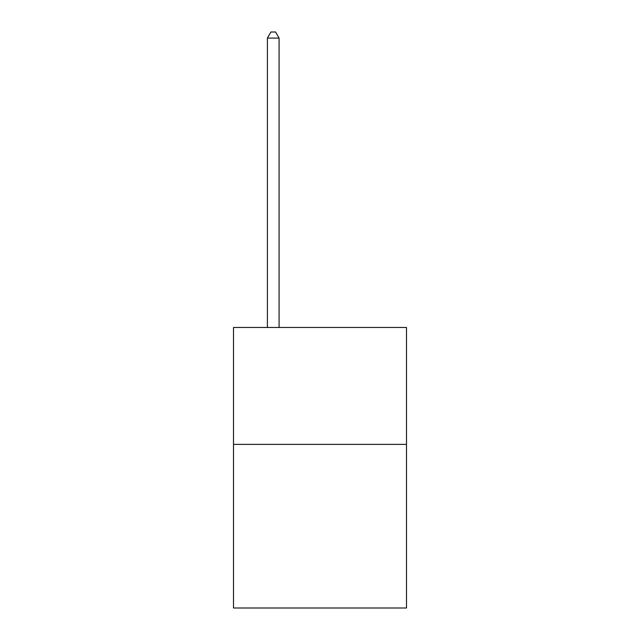 <?xml version="1.0" encoding="UTF-8"?>
<svg xmlns="http://www.w3.org/2000/svg" width="640" height="640" viewBox="0 0 640 640"><rect width="100%" height="100%" fill="white"/><g stroke="black" fill="none" stroke-linecap="round" stroke-linejoin="round"><path stroke-width="0.96" d="M406.496 444.36L406.496 608L233.504 608L233.504 327.48L406.496 327.48L406.496 444.36L233.504 444.36M279.088 327.48L279.088 38.08L267.4 38.08L267.4 327.48M267.4 38.08L270.912 32L275.584 32L279.088 38.08"/></g></svg>
